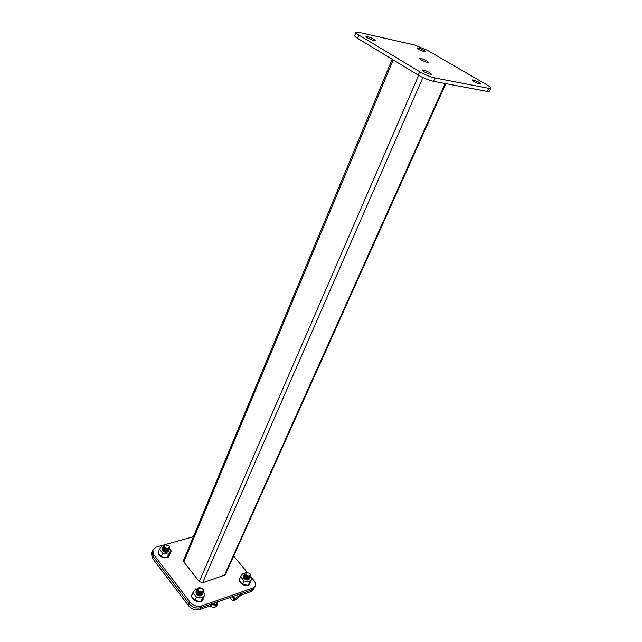 <?xml version="1.0" encoding="UTF-8"?>
<svg xmlns="http://www.w3.org/2000/svg" width="642" height="642" viewBox="0 0 642 642"><rect width="100%" height="100%" fill="white"/><g stroke="black" fill="none" stroke-linecap="round" stroke-linejoin="round"><path stroke-width="0.96" d="M193.386 536.712L165.219 544.585M164.512 544.785L156.183 547.112L152.796 549.857L153.807 554.664L190 602.06C193.282 605.663 197.11 606.947 201.484 605.912L252.571 588.192L255.147 586.034C255.885 584.268 255.46 582.382 253.871 580.376L250.492 576.307L249.337 577.471L244.987 575.994L244.642 573.507M153.807 554.664L153.101 556.437L152.098 551.63L153.101 556.437L189.23 603.849C192.504 607.452 196.324 608.736 200.697 607.693L251.76 589.91L254.336 587.743L251.76 589.91L252.571 588.192M247.05 572.166L233.656 556.012M201.484 605.912L200.697 607.693C196.324 608.736 192.504 607.452 189.23 603.849L190 602.06M392.182 59.289L183.524 560.41L183.845 561.927L199.269 581.596L202.615 582.727L225.133 574.975L445.837 83.637M420.847 59.722C424.643 61.72 427.187 62.595 428.471 62.346L426.97 61.014C423.182 59.032 420.646 58.165 419.362 58.406L420.847 59.722M473.716 81.414C477.439 83.364 479.895 84.222 481.091 83.982L479.422 82.537C475.706 80.595 473.258 79.744 472.063 79.977L473.716 81.414M418.488 49.169C422.099 51.047 424.514 51.882 425.734 51.689L424.314 50.461C420.711 48.591 418.295 47.757 417.083 47.957L418.488 49.169M367.288 37.758C371.172 39.788 373.805 40.687 375.185 40.438L373.845 39.218C369.977 37.196 367.352 36.305 365.972 36.554L367.288 37.758M423.471 71.487C427.468 73.605 430.148 74.512 431.512 74.215L429.923 72.763C425.935 70.652 423.263 69.745 421.898 70.042L423.471 71.487M414.17 44.9L359.071 32.413L355.965 32.413C355.82 32.919 356.783 33.801 358.838 35.053L419.691 71.711C425.028 74.745 430.132 76.831 435.003 77.971L488.69 88.307L490.833 88.195C490.986 87.593 489.734 86.518 487.069 84.945L427.62 50.437L414.17 44.9M358.838 35.053L357.554 38.311L418.231 75.082L419.691 71.711M435.003 77.971L433.519 81.317L487.222 91.421L488.69 88.307M433.519 81.317C428.647 80.194 423.551 78.115 418.231 75.082M357.554 38.311C355.507 37.043 354.553 36.161 354.689 35.639L355.965 32.413M490.833 88.195L489.364 91.292L487.222 91.421M229.643 597.614L232.669 600.888L235.678 599.668L241.561 594.909L250.95 591.627L251.76 589.91L242.363 593.184L235.092 598.769L233.174 596.378M232.356 600.711L235.092 598.769M232.211 596.715L234.25 599.018L232.364 596.667M232.669 600.888L234.338 599.074L232.388 596.659M255.147 586.034L253.526 589.452L250.95 591.627M188.451 605.639L189.23 603.849L153.101 556.437L152.403 558.211L188.451 605.639C191.717 609.242 195.537 610.518 199.903 609.475L200.697 607.693L210.865 604.154L212.165 604.05L215.102 605.815L215.8 605.583L217.293 601.915M199.903 609.475L210.07 605.92L213.337 607.645L216.153 606.714L215.8 605.583M214.067 603.039L216.763 606.2L217.919 601.698M216.153 606.714L216.763 606.2M152.403 558.211L151.4 553.396L152.796 549.857M210.399 605.888L212.309 604.114L212.02 603.745M249.955 573.547L250.669 576.002C249.257 577.487 247.459 577.286 245.268 575.384L244.762 573.17L245.613 572.367L247.106 572.166M250.669 576.002L249.088 577.03L245.252 575.433L244.738 573.21M250.163 573.844L250.677 574.742M249.923 573.507L250.404 574.381C250.003 576.556 248.494 576.717 245.878 574.847L246.159 572.351L249.923 573.507M245.709 572.367L246.713 572.191M250.348 576.685L248.743 577.752L244.915 576.155L244.442 573.852M250.155 577.03L249 578.201L244.65 576.717L244.305 574.229M250.011 577.407L248.398 578.482L244.578 576.877L244.112 574.582M249.818 577.752L248.663 578.923L244.321 577.439L243.968 574.951M249.674 578.129L248.053 579.204L244.241 577.607L243.775 575.304M249.481 578.474L248.326 579.646L243.984 578.161L243.639 575.673M249.337 578.851L247.708 579.927L243.904 578.33L243.446 576.026M168.766 545.652L169.681 546.912L169.689 548.124C168.164 549.801 166.246 549.648 163.935 547.674L163.517 545.74L164.36 544.857L165.917 544.552M169.681 548.148L168.092 549.295L163.919 547.722L163.501 545.78M169.247 546.222L169.624 546.848M168.974 545.893L169.319 546.502C168.926 548.838 167.345 549.046 164.561 547.136L164.914 544.801L168.974 545.893M169.528 548.445L168.124 549.809L163.686 548.3L163.413 546.085M164.456 544.841L165.5 544.601M169.4 548.83L167.787 550.042L163.622 548.469L163.237 546.446M169.223 549.191L167.827 550.555L163.389 549.046L163.116 546.823M169.103 549.576L167.482 550.788L163.325 549.215L162.94 547.193M168.926 549.929L167.522 551.293L163.092 549.785L162.819 547.57M168.806 550.314L167.169 551.534L163.028 549.953L162.643 547.931M168.629 550.676L167.225 552.04L162.795 550.531L162.522 548.316M168.501 551.053L166.864 552.272L162.731 550.7L162.346 548.677M202.471 588.778L203.554 590.271L203.53 591.659C201.973 593.377 200.031 593.208 197.712 591.162L197.255 588.907L198.258 587.944L200.095 587.735M203.522 591.683L201.636 592.895L197.696 591.21L197.238 588.955M203.049 589.436L203.498 590.207M202.792 589.123L203.193 589.862C202.824 592.357 201.219 592.606 198.362 590.592L198.803 587.936L202.792 589.123M203.353 591.98L202.021 593.336L197.439 591.788L197.142 589.26M198.354 587.944L199.558 587.743M203.217 592.365L201.299 593.641L197.367 591.964L196.95 589.621M203.024 592.735L201.692 594.083L197.118 592.542L196.813 590.006M202.888 593.12L200.962 594.396L197.046 592.71L196.629 590.367M202.695 593.481L201.363 594.829L196.789 593.288L196.492 590.752M202.559 593.866L200.625 595.142L196.717 593.457L196.3 591.113M202.374 594.227L201.034 595.575L196.468 594.035L196.163 591.499M202.23 594.612L200.288 595.888L196.388 594.211L195.979 591.868M192.961 609.017L190.377 607.533M248.807 584.91L248.302 585.143M250.139 582.751L249.642 584.228L248.213 585.287L242.54 584.493L239.057 580.232L240.654 576.773L244.145 581.026L249.826 581.837L251.961 578.394L250.42 576.532M249.505 584.332L249.072 584.244M251.961 578.394L249.818 583.056M243.382 576.147L243.872 578.402C246.055 580.296 247.852 580.504 249.265 579.004L249.281 578.972M244.562 573.619L242.837 573.362L240.654 576.773M244.145 581.026L242.54 584.493M249.826 581.837L248.213 585.287M250.091 582.254L248.47 584.87M239.434 579.413L240.132 577.736M242.122 583.979L239.474 580.745M247.892 585.287L247.443 585.183M247.018 585.119L243.735 584.661M243.31 584.597L242.788 584.525M247.892 585.464L247.29 585.159M246.825 585.448L246.223 585.167M245.027 585.039L245.685 585.376M243.816 584.693L244.53 585.055M244.899 585.327L244.466 585.223M243.679 584.982L242.507 584.453M242.122 584.196L241.536 583.586M241.456 583.714L241.256 583.145M241.127 583.434L240.59 582.88M240.549 582.832L240.453 582.27M240.317 582.551L239.867 581.973M239.851 581.837L239.875 581.323M239.739 581.612L239.378 581.018M239.402 580.649L239.129 580.079M239.305 579.702L239.209 579.172M239.618 578.899L239.538 578.386M167.891 557.392L167.305 557.617M169.52 555.306L168.814 556.718L167.185 557.77L161.286 556.903L158.06 552.706L159.473 549.143L162.715 553.34L168.621 554.215L171.237 550.892L169.472 548.645M168.685 556.847L168.204 556.766M169.239 556.133L168.838 556.108M171.237 550.892L169.111 555.603M162.298 548.798L162.699 550.78C165.002 552.754 166.92 552.898 168.437 551.221L168.453 551.181M163.421 546.053L162.129 545.852L159.473 549.143M162.715 553.34L161.286 556.903L162.137 557.031M168.621 554.215L167.185 557.77M169.488 554.84L167.498 557.368M158.413 551.815L158.582 551.382M160.893 556.397L158.734 554.263L158.446 553.203M166.92 557.729L166.382 557.649M165.949 557.585L162.53 557.087M162.089 557.023L161.551 556.943M166.896 557.746L166.246 557.633M165.748 557.89L165.098 557.617M164.978 557.914L164.577 557.778M164.537 557.882L163.854 557.473M163.734 557.77L162.611 557.12M162.49 557.417L162.057 557.232M160.925 556.622L160.323 556.076M160.259 556.133L160.075 555.571M159.954 555.868L159.433 555.33M159.385 555.25L159.312 554.704M159.2 555.001L158.743 554.439M158.759 554.231L158.807 553.773M158.686 554.07L158.325 553.5M158.381 553.115L158.173 552.401M158.293 552.104L158.333 551.703M201.652 601.048L201.082 601.297M205.047 594.203L202.912 598.737L203.105 599.524L200.962 601.474L194.919 600.671L191.452 596.161L193.001 592.574L196.484 597.084L202.535 597.895L205.047 594.203L203.345 592.028M202.447 600.431L201.957 600.35M202.976 599.644L202.575 599.612M195.922 591.988L196.356 594.283C198.667 596.338 200.601 596.498 202.166 594.773L202.182 594.733M197.174 589.139L195.561 588.915L193.001 592.574M196.484 597.084L194.919 600.671L195.786 600.784M202.535 597.895L200.962 601.474M203.177 598.208L201.267 601.024M192.231 594.372L192.448 593.858M191.854 595.238L192.078 594.709M194.502 600.126L192.953 598.785L191.87 596.699M200.697 601.434L200.143 601.361M199.694 601.305L196.195 600.84M195.746 600.784L195.192 600.711M200.657 601.458L199.991 601.345M199.493 601.642L198.835 601.361M197.559 601.233L198.274 601.57M198.707 601.658L198.29 601.642M196.966 601.426L196.283 600.872M196.147 601.169L195.698 600.984M194.526 600.35L193.9 599.748M193.828 599.837L193.635 599.243M193.499 599.54L192.953 598.962M192.905 598.898L192.817 598.312M192.688 598.609L192.215 598.007M192.094 598.127L192.263 597.317M192.135 597.614L191.749 596.996M191.773 596.578L191.517 596.009M191.725 595.535L191.677 595.03M192.094 594.669L192.086 594.179M445.187 83.516L224.291 575.673M393.209 59.915L183.845 561.927M418.664 75.339L199.269 581.596M422.885 77.538L202.615 582.727M241.095 595.182L240.236 593.922M213.152 603.352L215.07 605.799M215.102 605.815L213.168 603.352M250.404 574.381L250.733 574.823M246.159 572.351L245.613 572.367M169.319 546.502L169.681 546.912M164.914 544.801L164.36 544.857M203.193 589.862L203.554 590.271M198.803 587.936L198.258 587.944"/></g></svg>
